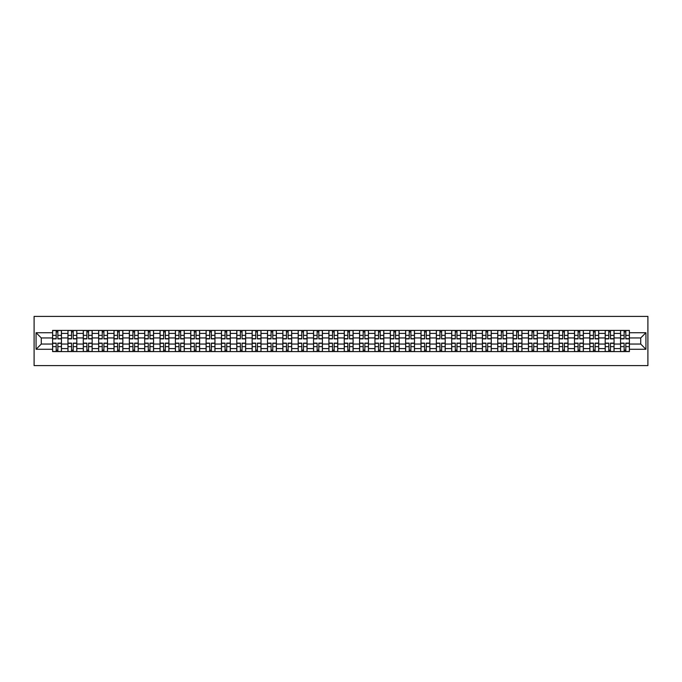 <?xml version="1.0" encoding="UTF-8"?>
<svg xmlns="http://www.w3.org/2000/svg" width="682" height="682" viewBox="0 0 682 682"><rect width="100%" height="100%" fill="white"/><g stroke="black" fill="none" stroke-linecap="round" stroke-linejoin="round"><path stroke-width="1.02" d="M34.1 365.603L647.9 365.603L647.9 316.397L34.1 316.397L34.1 365.603M67.953 351.58L67.953 333.421L61.457 333.421L61.457 351.58M61.457 333.421L61.457 330.42M67.953 333.421L67.953 330.42M76.802 330.42L76.802 351.58M83.298 351.58L83.298 330.42M92.155 330.42L92.155 351.58M98.651 351.58L98.651 330.42M107.5 330.42L107.5 351.58M113.996 351.58L113.996 330.42M122.854 330.42L122.854 351.58M129.35 351.58L129.35 330.42M138.207 330.42L138.207 351.58M144.695 351.58L144.695 330.42M153.552 330.42L153.552 351.58M160.048 351.58L160.048 330.42M168.906 330.42L168.906 351.58M175.402 351.58L175.402 330.42M184.251 330.42L184.251 351.58M190.747 351.58L190.747 330.42M199.604 330.42L199.604 351.58M206.1 351.58L206.1 330.42M214.949 330.42L214.949 351.58M221.445 351.58L221.445 330.42M230.303 330.42L230.303 351.58M236.799 351.58L236.799 330.42M245.656 330.42L245.656 351.58M252.144 351.58L252.144 330.42M261.001 330.42L261.001 351.58M267.497 351.58L267.497 330.42M276.355 330.42L276.355 351.58M282.851 351.58L282.851 330.42M291.7 330.42L291.7 351.58M298.196 351.58L298.196 330.42M307.053 330.42L307.053 351.58M313.55 351.58L313.55 330.42M322.407 330.42L322.407 351.58M328.895 351.58L328.895 330.42M337.752 330.42L337.752 351.58M344.248 351.58L344.248 330.42M353.106 330.42L353.106 351.58M359.593 351.58L359.593 330.42M368.451 330.42L368.451 351.58M374.947 351.58L374.947 330.42M383.804 330.42L383.804 351.58M390.3 351.58L390.3 330.42M399.149 330.42L399.149 351.58M405.645 351.58L405.645 330.42M414.503 330.42L414.503 351.58M420.999 351.58L420.999 330.42M429.856 330.42L429.856 351.58M436.344 351.58L436.344 330.42M445.201 330.42L445.201 351.58M451.697 351.58L451.697 330.42M460.555 330.42L460.555 351.58M467.051 351.58L467.051 330.42M475.9 330.42L475.9 351.58M482.396 351.58L482.396 330.42M491.253 330.42L491.253 351.58M497.749 351.58L497.749 330.42M506.598 330.42L506.598 351.58M513.094 351.58L513.094 330.42M521.952 330.42L521.952 351.58M528.448 351.58L528.448 330.42M537.305 330.42L537.305 351.58M543.793 351.58L543.793 330.42M552.65 330.42L552.65 351.58M559.146 351.58L559.146 330.42M568.004 330.42L568.004 351.58M574.5 351.58L574.5 330.42M583.349 330.42L583.349 351.58M589.845 351.58L589.845 330.42M598.702 330.42L598.702 351.58M605.198 351.58L605.198 330.42M614.047 330.42L614.047 351.58M620.543 351.58L620.543 330.42M620.543 344.052L614.047 344.052M605.198 344.052L598.702 344.052M589.845 344.052L583.349 344.052M574.5 344.052L568.004 344.052M559.146 344.052L552.65 344.052M543.793 344.052L537.305 344.052M528.448 344.052L521.952 344.052M513.094 344.052L506.598 344.052M497.749 344.052L491.253 344.052M482.396 344.052L475.9 344.052M467.051 344.052L460.555 344.052M451.697 344.052L445.201 344.052M436.344 344.052L429.856 344.052M420.999 344.052L414.503 344.052M405.645 344.052L399.149 344.052M390.3 344.052L383.804 344.052M374.947 344.052L368.451 344.052M359.593 344.052L353.106 344.052M344.248 344.052L337.752 344.052M328.895 344.052L322.407 344.052M313.55 344.052L307.053 344.052M298.196 344.052L291.7 344.052M282.851 344.052L276.355 344.052M267.497 344.052L261.001 344.052M252.144 344.052L245.656 344.052M236.799 344.052L230.303 344.052M221.445 344.052L214.949 344.052M206.1 344.052L199.604 344.052M190.747 344.052L184.251 344.052M175.402 344.052L168.906 344.052M160.048 344.052L153.552 344.052M144.695 344.052L138.207 344.052M129.35 344.052L122.854 344.052M113.996 344.052L107.5 344.052M98.651 344.052L92.155 344.052M83.298 344.052L76.802 344.052M67.953 344.052L61.457 344.052M620.543 337.948L614.047 337.948M605.198 337.948L598.702 337.948M589.845 337.948L583.349 337.948M574.5 337.948L568.004 337.948M559.146 337.948L552.65 337.948M543.793 337.948L537.305 337.948M528.448 337.948L521.952 337.948M513.094 337.948L506.598 337.948M497.749 337.948L491.253 337.948M482.396 337.948L475.9 337.948M467.051 337.948L460.555 337.948M451.697 337.948L445.201 337.948M436.344 337.948L429.856 337.948M420.999 337.948L414.503 337.948M405.645 337.948L399.149 337.948M390.3 337.948L383.804 337.948M374.947 337.948L368.451 337.948M359.593 337.948L353.106 337.948M344.248 337.948L337.752 337.948M328.895 337.948L322.407 337.948M313.55 337.948L307.053 337.948M298.196 337.948L291.7 337.948M282.851 337.948L276.355 337.948M267.497 337.948L261.001 337.948M252.144 337.948L245.656 337.948M236.799 337.948L230.303 337.948M221.445 337.948L214.949 337.948M206.1 337.948L199.604 337.948M190.747 337.948L184.251 337.948M175.402 337.948L168.906 337.948M160.048 337.948L153.552 337.948M144.695 337.948L138.207 337.948M129.35 337.948L122.854 337.948M113.996 337.948L107.5 337.948M98.651 337.948L92.155 337.948M83.298 337.948L76.802 337.948M67.953 337.948L61.457 337.948M41.287 344.052L52.599 344.052L52.599 337.948L41.287 337.948L41.287 344.052L36.069 349.269L36.069 332.731L52.599 332.731L52.599 337.948M629.401 337.948L629.401 344.052L640.713 344.052L640.713 337.948L629.401 337.948L629.401 330.42L52.599 330.42L52.599 332.731M629.401 332.731L645.931 332.731L645.931 349.269L629.401 349.269L629.401 344.052M52.599 344.052L52.599 351.58L629.401 351.58L629.401 349.269M52.599 349.269L36.069 349.269M57.859 350.105L56.188 350.105M56.188 331.895L57.859 331.895M73.213 350.105L71.542 350.105M71.542 331.895L73.213 331.895M88.566 350.105L86.887 350.105M86.887 331.895L88.566 331.895M103.911 350.105L102.24 350.105M102.24 331.895L103.911 331.895M119.265 350.105L117.594 350.105M117.594 331.895L119.265 331.895M134.61 350.105L132.939 350.105M132.939 331.895L134.61 331.895M149.963 350.105L148.292 350.105M148.292 331.895L149.963 331.895M165.308 350.105L163.637 350.105M163.637 331.895L165.308 331.895M180.662 350.105L178.991 350.105M178.991 331.895L180.662 331.895M196.015 350.105L194.336 350.105M194.336 331.895L196.015 331.895M211.36 350.105L209.689 350.105M209.689 331.895L211.36 331.895M226.714 350.105L225.043 350.105M225.043 331.895L226.714 331.895M242.059 350.105L240.388 350.105M240.388 331.895L242.059 331.895M257.412 350.105L255.741 350.105M255.741 331.895L257.412 331.895M272.766 350.105L271.086 350.105M271.086 331.895L272.766 331.895M288.111 350.105L286.44 350.105M286.44 331.895L288.111 331.895M303.464 350.105L301.785 350.105M301.785 331.895L303.464 331.895M318.809 350.105L317.139 350.105M317.139 331.895L318.809 331.895M334.163 350.105L332.492 350.105M332.492 331.895L334.163 331.895M349.508 350.105L347.837 350.105M347.837 331.895L349.508 331.895M364.861 350.105L363.191 350.105M363.191 331.895L364.861 331.895M380.215 350.105L378.536 350.105M378.536 331.895L380.215 331.895M395.56 350.105L393.889 350.105M393.889 331.895L395.56 331.895M410.914 350.105L409.234 350.105M409.234 331.895L410.914 331.895M426.259 350.105L424.588 350.105M424.588 331.895L426.259 331.895M441.612 350.105L439.941 350.105M439.941 331.895L441.612 331.895M456.957 350.105L455.286 350.105M455.286 331.895L456.957 331.895M472.311 350.105L470.64 350.105M470.64 331.895L472.311 331.895M487.664 350.105L485.985 350.105M485.985 331.895L487.664 331.895M503.009 350.105L501.338 350.105M501.338 331.895L503.009 331.895M518.363 350.105L516.692 350.105M516.692 331.895L518.363 331.895M533.708 350.105L532.037 350.105M532.037 331.895L533.708 331.895M549.061 350.105L547.39 350.105M547.39 331.895L549.061 331.895M564.406 350.105L562.735 350.105M562.735 331.895L564.406 331.895M579.76 350.105L578.089 350.105M578.089 331.895L579.76 331.895M595.113 350.105L593.434 350.105M593.434 331.895L595.113 331.895M610.458 350.105L608.787 350.105M608.787 331.895L610.458 331.895M625.812 350.105L624.141 350.105M624.141 331.895L625.812 331.895M36.069 332.731L41.287 337.948M640.713 344.052L645.931 349.269M640.713 337.948L645.931 332.731M57.859 338.886L57.859 330.523L61.406 330.523L61.406 338.886L57.859 338.886M56.188 331.802L57.859 331.802M59.291 330.523L52.65 330.523L52.65 338.886L56.188 338.886L56.188 330.523L54.765 330.523M56.188 343.114L56.188 351.477L52.65 351.477L52.65 343.114L56.188 343.114M57.859 350.198L56.188 350.198M54.765 351.477L61.406 351.477L61.406 343.114L57.859 343.114L57.859 351.477L59.291 351.477M73.213 338.886L73.213 330.523L76.759 330.523L76.759 338.886L73.213 338.886M71.542 331.802L73.213 331.802M74.636 330.523L67.995 330.523L67.995 338.886L71.542 338.886L71.542 330.523L70.11 330.523M88.566 338.886L88.566 330.523L92.104 330.523L92.104 338.886L88.566 338.886M86.887 331.802L88.566 331.802M89.99 330.523L83.349 330.523L83.349 338.886L86.887 338.886L86.887 330.523L85.463 330.523M71.542 343.114L71.542 351.477L67.995 351.477L67.995 343.114L71.542 343.114M73.213 350.198L71.542 350.198M70.11 351.477L76.759 351.477L76.759 343.114L73.213 343.114L73.213 351.477L74.636 351.477M86.887 343.114L86.887 351.477L83.349 351.477L83.349 343.114L86.887 343.114M88.566 350.198L86.887 350.198M85.463 351.477L92.104 351.477L92.104 343.114L88.566 343.114L88.566 351.477L89.99 351.477M103.911 338.886L103.911 330.523L107.458 330.523L107.458 338.886L103.911 338.886M102.24 331.802L103.911 331.802M105.343 330.523L98.694 330.523L98.694 338.886L102.24 338.886L102.24 330.523L100.817 330.523M119.265 338.886L119.265 330.523L122.803 330.523L122.803 338.886L119.265 338.886M117.594 331.802L119.265 331.802M120.688 330.523L114.047 330.523L114.047 338.886L117.594 338.886L117.594 330.523L116.162 330.523M134.61 338.886L134.61 330.523L138.156 330.523L138.156 338.886L134.61 338.886M132.939 331.802L134.61 331.802M136.042 330.523L129.401 330.523L129.401 338.886L132.939 338.886L132.939 330.523L131.515 330.523M102.24 343.114L102.24 351.477L98.694 351.477L98.694 343.114L102.24 343.114M103.911 350.198L102.24 350.198M100.817 351.477L107.458 351.477L107.458 343.114L103.911 343.114L103.911 351.477L105.343 351.477M117.594 343.114L117.594 351.477L114.047 351.477L114.047 343.114L117.594 343.114M119.265 350.198L117.594 350.198M116.162 351.477L122.803 351.477L122.803 343.114L119.265 343.114L119.265 351.477L120.688 351.477M132.939 343.114L132.939 351.477L129.401 351.477L129.401 343.114L132.939 343.114M134.61 350.198L132.939 350.198M131.515 351.477L138.156 351.477L138.156 343.114L134.61 343.114L134.61 351.477L136.042 351.477M149.963 338.886L149.963 330.523L153.501 330.523L153.501 338.886L149.963 338.886M148.292 331.802L149.963 331.802M151.387 330.523L144.746 330.523L144.746 338.886L148.292 338.886L148.292 330.523L146.86 330.523M148.292 343.114L148.292 351.477L144.746 351.477L144.746 343.114L148.292 343.114M149.963 350.198L148.292 350.198M146.86 351.477L153.501 351.477L153.501 343.114L149.963 343.114L149.963 351.477L151.387 351.477M165.308 338.886L165.308 330.523L168.855 330.523L168.855 338.886L165.308 338.886M163.637 331.802L165.308 331.802M166.74 330.523L160.1 330.523L160.1 338.886L163.637 338.886L163.637 330.523L162.214 330.523M163.637 343.114L163.637 351.477L160.1 351.477L160.1 343.114L163.637 343.114M165.308 350.198L163.637 350.198M162.214 351.477L168.855 351.477L168.855 343.114L165.308 343.114L165.308 351.477L166.74 351.477M180.662 338.886L180.662 330.523L184.208 330.523L184.208 338.886L180.662 338.886M178.991 331.802L180.662 331.802M182.085 330.523L175.445 330.523L175.445 338.886L178.991 338.886L178.991 330.523L177.559 330.523M178.991 343.114L178.991 351.477L175.445 351.477L175.445 343.114L178.991 343.114M180.662 350.198L178.991 350.198M177.559 351.477L184.208 351.477L184.208 343.114L180.662 343.114L180.662 351.477L182.085 351.477M196.015 338.886L196.015 330.523L199.553 330.523L199.553 338.886L196.015 338.886M194.336 331.802L196.015 331.802M197.439 330.523L190.798 330.523L190.798 338.886L194.336 338.886L194.336 330.523L192.912 330.523M194.336 343.114L194.336 351.477L190.798 351.477L190.798 343.114L194.336 343.114M196.015 350.198L194.336 350.198M192.912 351.477L199.553 351.477L199.553 343.114L196.015 343.114L196.015 351.477L197.439 351.477M211.36 338.886L211.36 330.523L214.907 330.523L214.907 338.886L211.36 338.886M209.689 331.802L211.36 331.802M212.793 330.523L206.143 330.523L206.143 338.886L209.689 338.886L209.689 330.523L208.266 330.523M209.689 343.114L209.689 351.477L206.143 351.477L206.143 343.114L209.689 343.114M211.36 350.198L209.689 350.198M208.266 351.477L214.907 351.477L214.907 343.114L211.36 343.114L211.36 351.477L212.793 351.477M226.714 338.886L226.714 330.523L230.252 330.523L230.252 338.886L226.714 338.886M225.043 331.802L226.714 331.802M228.138 330.523L221.497 330.523L221.497 338.886L225.043 338.886L225.043 330.523L223.611 330.523M225.043 343.114L225.043 351.477L221.497 351.477L221.497 343.114L225.043 343.114M226.714 350.198L225.043 350.198M223.611 351.477L230.252 351.477L230.252 343.114L226.714 343.114L226.714 351.477L228.138 351.477M242.059 338.886L242.059 330.523L245.605 330.523L245.605 338.886L242.059 338.886M240.388 331.802L242.059 331.802M243.491 330.523L236.85 330.523L236.85 338.886L240.388 338.886L240.388 330.523L238.964 330.523M240.388 343.114L240.388 351.477L236.85 351.477L236.85 343.114L240.388 343.114M242.059 350.198L240.388 350.198M238.964 351.477L245.605 351.477L245.605 343.114L242.059 343.114L242.059 351.477L243.491 351.477M257.412 338.886L257.412 330.523L260.95 330.523L260.95 338.886L257.412 338.886M255.741 331.802L257.412 331.802M258.836 330.523L252.195 330.523L252.195 338.886L255.741 338.886L255.741 330.523L254.309 330.523M255.741 343.114L255.741 351.477L252.195 351.477L252.195 343.114L255.741 343.114M257.412 350.198L255.741 350.198M254.309 351.477L260.95 351.477L260.95 343.114L257.412 343.114L257.412 351.477L258.836 351.477M272.766 338.886L272.766 330.523L276.304 330.523L276.304 338.886L272.766 338.886M271.086 331.802L272.766 331.802M274.19 330.523L267.549 330.523L267.549 338.886L271.086 338.886L271.086 330.523L269.663 330.523M271.086 343.114L271.086 351.477L267.549 351.477L267.549 343.114L271.086 343.114M272.766 350.198L271.086 350.198M269.663 351.477L276.304 351.477L276.304 343.114L272.766 343.114L272.766 351.477L274.19 351.477M288.111 338.886L288.111 330.523L291.657 330.523L291.657 338.886L288.111 338.886M286.44 331.802L288.111 331.802M289.535 330.523L282.894 330.523L282.894 338.886L286.44 338.886L286.44 330.523L285.016 330.523M286.44 343.114L286.44 351.477L282.894 351.477L282.894 343.114L286.44 343.114M288.111 350.198L286.44 350.198M285.016 351.477L291.657 351.477L291.657 343.114L288.111 343.114L288.111 351.477L289.535 351.477M303.464 338.886L303.464 330.523L307.002 330.523L307.002 338.886L303.464 338.886M301.785 331.802L303.464 331.802M304.888 330.523L298.247 330.523L298.247 338.886L301.785 338.886L301.785 330.523L300.361 330.523M301.785 343.114L301.785 351.477L298.247 351.477L298.247 343.114L301.785 343.114M303.464 350.198L301.785 350.198M300.361 351.477L307.002 351.477L307.002 343.114L303.464 343.114L303.464 351.477L304.888 351.477M318.809 338.886L318.809 330.523L322.356 330.523L322.356 338.886L318.809 338.886M317.139 331.802L318.809 331.802M320.242 330.523L313.601 330.523L313.601 338.886L317.139 338.886L317.139 330.523L315.715 330.523M317.139 343.114L317.139 351.477L313.601 351.477L313.601 343.114L317.139 343.114M318.809 350.198L317.139 350.198M315.715 351.477L322.356 351.477L322.356 343.114L318.809 343.114L318.809 351.477L320.242 351.477M334.163 338.886L334.163 330.523L337.701 330.523L337.701 338.886L334.163 338.886M332.492 331.802L334.163 331.802M335.587 330.523L328.946 330.523L328.946 338.886L332.492 338.886L332.492 330.523L331.06 330.523M332.492 343.114L332.492 351.477L328.946 351.477L328.946 343.114L332.492 343.114M334.163 350.198L332.492 350.198M331.06 351.477L337.701 351.477L337.701 343.114L334.163 343.114L334.163 351.477L335.587 351.477M349.508 338.886L349.508 330.523L353.054 330.523L353.054 338.886L349.508 338.886M347.837 331.802L349.508 331.802M350.94 330.523L344.299 330.523L344.299 338.886L347.837 338.886L347.837 330.523L346.413 330.523M347.837 343.114L347.837 351.477L344.299 351.477L344.299 343.114L347.837 343.114M349.508 350.198L347.837 350.198M346.413 351.477L353.054 351.477L353.054 343.114L349.508 343.114L349.508 351.477L350.94 351.477M364.861 338.886L364.861 330.523L368.399 330.523L368.399 338.886L364.861 338.886M363.191 331.802L364.861 331.802M366.285 330.523L359.644 330.523L359.644 338.886L363.191 338.886L363.191 330.523L361.758 330.523M363.191 343.114L363.191 351.477L359.644 351.477L359.644 343.114L363.191 343.114M364.861 350.198L363.191 350.198M361.758 351.477L368.399 351.477L368.399 343.114L364.861 343.114L364.861 351.477L366.285 351.477M380.215 338.886L380.215 330.523L383.753 330.523L383.753 338.886L380.215 338.886M378.536 331.802L380.215 331.802M381.639 330.523L374.998 330.523L374.998 338.886L378.536 338.886L378.536 330.523L377.112 330.523M378.536 343.114L378.536 351.477L374.998 351.477L374.998 343.114L378.536 343.114M380.215 350.198L378.536 350.198M377.112 351.477L383.753 351.477L383.753 343.114L380.215 343.114L380.215 351.477L381.639 351.477M395.56 338.886L395.56 330.523L399.106 330.523L399.106 338.886L395.56 338.886M393.889 331.802L395.56 331.802M396.984 330.523L390.343 330.523L390.343 338.886L393.889 338.886L393.889 330.523L392.465 330.523M393.889 343.114L393.889 351.477L390.343 351.477L390.343 343.114L393.889 343.114M395.56 350.198L393.889 350.198M392.465 351.477L399.106 351.477L399.106 343.114L395.56 343.114L395.56 351.477L396.984 351.477M410.914 338.886L410.914 330.523L414.451 330.523L414.451 338.886L410.914 338.886M409.234 331.802L410.914 331.802M412.337 330.523L405.696 330.523L405.696 338.886L409.234 338.886L409.234 330.523L407.81 330.523M409.234 343.114L409.234 351.477L405.696 351.477L405.696 343.114L409.234 343.114M410.914 350.198L409.234 350.198M407.81 351.477L414.451 351.477L414.451 343.114L410.914 343.114L410.914 351.477L412.337 351.477M426.259 338.886L426.259 330.523L429.805 330.523L429.805 338.886L426.259 338.886M424.588 331.802L426.259 331.802M427.691 330.523L421.05 330.523L421.05 338.886L424.588 338.886L424.588 330.523L423.164 330.523M424.588 343.114L424.588 351.477L421.05 351.477L421.05 343.114L424.588 343.114M426.259 350.198L424.588 350.198M423.164 351.477L429.805 351.477L429.805 343.114L426.259 343.114L426.259 351.477L427.691 351.477M441.612 338.886L441.612 330.523L445.15 330.523L445.15 338.886L441.612 338.886M439.941 331.802L441.612 331.802M443.036 330.523L436.395 330.523L436.395 338.886L439.941 338.886L439.941 330.523L438.509 330.523M439.941 343.114L439.941 351.477L436.395 351.477L436.395 343.114L439.941 343.114M441.612 350.198L439.941 350.198M438.509 351.477L445.15 351.477L445.15 343.114L441.612 343.114L441.612 351.477L443.036 351.477M456.957 338.886L456.957 330.523L460.503 330.523L460.503 338.886L456.957 338.886M455.286 331.802L456.957 331.802M458.389 330.523L451.748 330.523L451.748 338.886L455.286 338.886L455.286 330.523L453.862 330.523M455.286 343.114L455.286 351.477L451.748 351.477L451.748 343.114L455.286 343.114M456.957 350.198L455.286 350.198M453.862 351.477L460.503 351.477L460.503 343.114L456.957 343.114L456.957 351.477L458.389 351.477M472.311 338.886L472.311 330.523L475.857 330.523L475.857 338.886L472.311 338.886M470.64 331.802L472.311 331.802M473.734 330.523L467.093 330.523L467.093 338.886L470.64 338.886L470.64 330.523L469.207 330.523M470.64 343.114L470.64 351.477L467.093 351.477L467.093 343.114L470.64 343.114M472.311 350.198L470.64 350.198M469.207 351.477L475.857 351.477L475.857 343.114L472.311 343.114L472.311 351.477L473.734 351.477M487.664 338.886L487.664 330.523L491.202 330.523L491.202 338.886L487.664 338.886M485.985 331.802L487.664 331.802M489.088 330.523L482.447 330.523L482.447 338.886L485.985 338.886L485.985 330.523L484.561 330.523M485.985 343.114L485.985 351.477L482.447 351.477L482.447 343.114L485.985 343.114M487.664 350.198L485.985 350.198M484.561 351.477L491.202 351.477L491.202 343.114L487.664 343.114L487.664 351.477L489.088 351.477M503.009 338.886L503.009 330.523L506.556 330.523L506.556 338.886L503.009 338.886M501.338 331.802L503.009 331.802M504.441 330.523L497.792 330.523L497.792 338.886L501.338 338.886L501.338 330.523L499.915 330.523M501.338 343.114L501.338 351.477L497.792 351.477L497.792 343.114L501.338 343.114M503.009 350.198L501.338 350.198M499.915 351.477L506.556 351.477L506.556 343.114L503.009 343.114L503.009 351.477L504.441 351.477M518.363 338.886L518.363 330.523L521.901 330.523L521.901 338.886L518.363 338.886M516.692 331.802L518.363 331.802M519.786 330.523L513.145 330.523L513.145 338.886L516.692 338.886L516.692 330.523L515.26 330.523M516.692 343.114L516.692 351.477L513.145 351.477L513.145 343.114L516.692 343.114M518.363 350.198L516.692 350.198M515.26 351.477L521.901 351.477L521.901 343.114L518.363 343.114L518.363 351.477L519.786 351.477M533.708 338.886L533.708 330.523L537.254 330.523L537.254 338.886L533.708 338.886M532.037 331.802L533.708 331.802M535.14 330.523L528.499 330.523L528.499 338.886L532.037 338.886L532.037 330.523L530.613 330.523M532.037 343.114L532.037 351.477L528.499 351.477L528.499 343.114L532.037 343.114M533.708 350.198L532.037 350.198M530.613 351.477L537.254 351.477L537.254 343.114L533.708 343.114L533.708 351.477L535.14 351.477M549.061 338.886L549.061 330.523L552.599 330.523L552.599 338.886L549.061 338.886M547.39 331.802L549.061 331.802M550.485 330.523L543.844 330.523L543.844 338.886L547.39 338.886L547.39 330.523L545.958 330.523M547.39 343.114L547.39 351.477L543.844 351.477L543.844 343.114L547.39 343.114M549.061 350.198L547.39 350.198M545.958 351.477L552.599 351.477L552.599 343.114L549.061 343.114L549.061 351.477L550.485 351.477M564.406 338.886L564.406 330.523L567.953 330.523L567.953 338.886L564.406 338.886M562.735 331.802L564.406 331.802M565.838 330.523L559.197 330.523L559.197 338.886L562.735 338.886L562.735 330.523L561.312 330.523M562.735 343.114L562.735 351.477L559.197 351.477L559.197 343.114L562.735 343.114M564.406 350.198L562.735 350.198M561.312 351.477L567.953 351.477L567.953 343.114L564.406 343.114L564.406 351.477L565.838 351.477M579.76 338.886L579.76 330.523L583.306 330.523L583.306 338.886L579.76 338.886M578.089 331.802L579.76 331.802M581.183 330.523L574.542 330.523L574.542 338.886L578.089 338.886L578.089 330.523L576.657 330.523M578.089 343.114L578.089 351.477L574.542 351.477L574.542 343.114L578.089 343.114M579.76 350.198L578.089 350.198M576.657 351.477L583.306 351.477L583.306 343.114L579.76 343.114L579.76 351.477L581.183 351.477M595.113 338.886L595.113 330.523L598.651 330.523L598.651 338.886L595.113 338.886M593.434 331.802L595.113 331.802M596.537 330.523L589.896 330.523L589.896 338.886L593.434 338.886L593.434 330.523L592.01 330.523M593.434 343.114L593.434 351.477L589.896 351.477L589.896 343.114L593.434 343.114M595.113 350.198L593.434 350.198M592.01 351.477L598.651 351.477L598.651 343.114L595.113 343.114L595.113 351.477L596.537 351.477M610.458 338.886L610.458 330.523L614.005 330.523L614.005 338.886L610.458 338.886M608.787 331.802L610.458 331.802M611.89 330.523L605.241 330.523L605.241 338.886L608.787 338.886L608.787 330.523L607.364 330.523M608.787 343.114L608.787 351.477L605.241 351.477L605.241 343.114L608.787 343.114M610.458 350.198L608.787 350.198M607.364 351.477L614.005 351.477L614.005 343.114L610.458 343.114L610.458 351.477L611.89 351.477M625.812 338.886L625.812 330.523L629.35 330.523L629.35 338.886L625.812 338.886M624.141 331.802L625.812 331.802M627.235 330.523L620.594 330.523L620.594 338.886L624.141 338.886L624.141 330.523L622.709 330.523M624.141 343.114L624.141 351.477L620.594 351.477L620.594 343.114L624.141 343.114M625.812 350.198L624.141 350.198M622.709 351.477L629.35 351.477L629.35 343.114L625.812 343.114L625.812 351.477L627.235 351.477M605.198 333.421L598.702 333.421M589.845 333.421L583.349 333.421M574.5 333.421L568.004 333.421M559.146 333.421L552.65 333.421M543.793 333.421L537.305 333.421M528.448 333.421L521.952 333.421M513.094 333.421L506.598 333.421M497.749 333.421L491.253 333.421M482.396 333.421L475.9 333.421M467.051 333.421L460.555 333.421M451.697 333.421L445.201 333.421M436.344 333.421L429.856 333.421M420.999 333.421L414.503 333.421M405.645 333.421L399.149 333.421M390.3 333.421L383.804 333.421M374.947 333.421L368.451 333.421M359.593 333.421L353.106 333.421M344.248 333.421L337.752 333.421M328.895 333.421L322.407 333.421M313.55 333.421L307.053 333.421M298.196 333.421L291.7 333.421M282.851 333.421L276.355 333.421M267.497 333.421L261.001 333.421M252.144 333.421L245.656 333.421M236.799 333.421L230.303 333.421M221.445 333.421L214.949 333.421M206.1 333.421L199.604 333.421M190.747 333.421L184.251 333.421M175.402 333.421L168.906 333.421M160.048 333.421L153.552 333.421M144.695 333.421L138.207 333.421M129.35 333.421L122.854 333.421M113.996 333.421L107.5 333.421M98.651 333.421L92.155 333.421M83.298 333.421L76.802 333.421M620.543 333.421L614.047 333.421M605.198 348.579L598.702 348.579M589.845 348.579L583.349 348.579M574.5 348.579L568.004 348.579M559.146 348.579L552.65 348.579M543.793 348.579L537.305 348.579M528.448 348.579L521.952 348.579M513.094 348.579L506.598 348.579M497.749 348.579L491.253 348.579M482.396 348.579L475.9 348.579M467.051 348.579L460.555 348.579M451.697 348.579L445.201 348.579M436.344 348.579L429.856 348.579M420.999 348.579L414.503 348.579M405.645 348.579L399.149 348.579M390.3 348.579L383.804 348.579M374.947 348.579L368.451 348.579M359.593 348.579L353.106 348.579M344.248 348.579L337.752 348.579M328.895 348.579L322.407 348.579M313.55 348.579L307.053 348.579M298.196 348.579L291.7 348.579M282.851 348.579L276.355 348.579M267.497 348.579L261.001 348.579M252.144 348.579L245.656 348.579M236.799 348.579L230.303 348.579M221.445 348.579L214.949 348.579M206.1 348.579L199.604 348.579M190.747 348.579L184.251 348.579M175.402 348.579L168.906 348.579M160.048 348.579L153.552 348.579M144.695 348.579L138.207 348.579M129.35 348.579L122.854 348.579M113.996 348.579L107.5 348.579M98.651 348.579L92.155 348.579M83.298 348.579L76.802 348.579M67.953 348.579L61.457 348.579M620.543 348.579L614.047 348.579M57.859 338.673L61.406 338.673M57.859 335.356L61.406 335.356M52.65 338.673L56.188 338.673M52.65 335.356L56.188 335.356M56.188 343.327L52.65 343.327M56.188 346.644L52.65 346.644M61.406 343.327L57.859 343.327M61.406 346.644L57.859 346.644M73.213 338.673L76.759 338.673M73.213 335.356L76.759 335.356M67.995 338.673L71.542 338.673M67.995 335.356L71.542 335.356M88.566 338.673L92.104 338.673M88.566 335.356L92.104 335.356M83.349 338.673L86.887 338.673M83.349 335.356L86.887 335.356M71.542 343.327L67.995 343.327M71.542 346.644L67.995 346.644M76.759 343.327L73.213 343.327M76.759 346.644L73.213 346.644M86.887 343.327L83.349 343.327M86.887 346.644L83.349 346.644M92.104 343.327L88.566 343.327M92.104 346.644L88.566 346.644M103.911 338.673L107.458 338.673M103.911 335.356L107.458 335.356M98.694 338.673L102.24 338.673M98.694 335.356L102.24 335.356M119.265 338.673L122.803 338.673M119.265 335.356L122.803 335.356M114.047 338.673L117.594 338.673M114.047 335.356L117.594 335.356M134.61 338.673L138.156 338.673M134.61 335.356L138.156 335.356M129.401 338.673L132.939 338.673M129.401 335.356L132.939 335.356M102.24 343.327L98.694 343.327M102.24 346.644L98.694 346.644M107.458 343.327L103.911 343.327M107.458 346.644L103.911 346.644M117.594 343.327L114.047 343.327M117.594 346.644L114.047 346.644M122.803 343.327L119.265 343.327M122.803 346.644L119.265 346.644M132.939 343.327L129.401 343.327M132.939 346.644L129.401 346.644M138.156 343.327L134.61 343.327M138.156 346.644L134.61 346.644M149.963 338.673L153.501 338.673M149.963 335.356L153.501 335.356M144.746 338.673L148.292 338.673M144.746 335.356L148.292 335.356M148.292 343.327L144.746 343.327M148.292 346.644L144.746 346.644M153.501 343.327L149.963 343.327M153.501 346.644L149.963 346.644M165.308 338.673L168.855 338.673M165.308 335.356L168.855 335.356M160.1 338.673L163.637 338.673M160.1 335.356L163.637 335.356M163.637 343.327L160.1 343.327M163.637 346.644L160.1 346.644M168.855 343.327L165.308 343.327M168.855 346.644L165.308 346.644M180.662 338.673L184.208 338.673M180.662 335.356L184.208 335.356M175.445 338.673L178.991 338.673M175.445 335.356L178.991 335.356M178.991 343.327L175.445 343.327M178.991 346.644L175.445 346.644M184.208 343.327L180.662 343.327M184.208 346.644L180.662 346.644M196.015 338.673L199.553 338.673M196.015 335.356L199.553 335.356M190.798 338.673L194.336 338.673M190.798 335.356L194.336 335.356M194.336 343.327L190.798 343.327M194.336 346.644L190.798 346.644M199.553 343.327L196.015 343.327M199.553 346.644L196.015 346.644M211.36 338.673L214.907 338.673M211.36 335.356L214.907 335.356M206.143 338.673L209.689 338.673M206.143 335.356L209.689 335.356M209.689 343.327L206.143 343.327M209.689 346.644L206.143 346.644M214.907 343.327L211.36 343.327M214.907 346.644L211.36 346.644M226.714 338.673L230.252 338.673M226.714 335.356L230.252 335.356M221.497 338.673L225.043 338.673M221.497 335.356L225.043 335.356M225.043 343.327L221.497 343.327M225.043 346.644L221.497 346.644M230.252 343.327L226.714 343.327M230.252 346.644L226.714 346.644M242.059 338.673L245.605 338.673M242.059 335.356L245.605 335.356M236.85 338.673L240.388 338.673M236.85 335.356L240.388 335.356M240.388 343.327L236.85 343.327M240.388 346.644L236.85 346.644M245.605 343.327L242.059 343.327M245.605 346.644L242.059 346.644M257.412 338.673L260.95 338.673M257.412 335.356L260.95 335.356M252.195 338.673L255.741 338.673M252.195 335.356L255.741 335.356M255.741 343.327L252.195 343.327M255.741 346.644L252.195 346.644M260.95 343.327L257.412 343.327M260.95 346.644L257.412 346.644M272.766 338.673L276.304 338.673M272.766 335.356L276.304 335.356M267.549 338.673L271.086 338.673M267.549 335.356L271.086 335.356M271.086 343.327L267.549 343.327M271.086 346.644L267.549 346.644M276.304 343.327L272.766 343.327M276.304 346.644L272.766 346.644M288.111 338.673L291.657 338.673M288.111 335.356L291.657 335.356M282.894 338.673L286.44 338.673M282.894 335.356L286.44 335.356M286.44 343.327L282.894 343.327M286.44 346.644L282.894 346.644M291.657 343.327L288.111 343.327M291.657 346.644L288.111 346.644M303.464 338.673L307.002 338.673M303.464 335.356L307.002 335.356M298.247 338.673L301.785 338.673M298.247 335.356L301.785 335.356M301.785 343.327L298.247 343.327M301.785 346.644L298.247 346.644M307.002 343.327L303.464 343.327M307.002 346.644L303.464 346.644M318.809 338.673L322.356 338.673M318.809 335.356L322.356 335.356M313.601 338.673L317.139 338.673M313.601 335.356L317.139 335.356M317.139 343.327L313.601 343.327M317.139 346.644L313.601 346.644M322.356 343.327L318.809 343.327M322.356 346.644L318.809 346.644M334.163 338.673L337.701 338.673M334.163 335.356L337.701 335.356M328.946 338.673L332.492 338.673M328.946 335.356L332.492 335.356M332.492 343.327L328.946 343.327M332.492 346.644L328.946 346.644M337.701 343.327L334.163 343.327M337.701 346.644L334.163 346.644M349.508 338.673L353.054 338.673M349.508 335.356L353.054 335.356M344.299 338.673L347.837 338.673M344.299 335.356L347.837 335.356M347.837 343.327L344.299 343.327M347.837 346.644L344.299 346.644M353.054 343.327L349.508 343.327M353.054 346.644L349.508 346.644M364.861 338.673L368.399 338.673M364.861 335.356L368.399 335.356M359.644 338.673L363.191 338.673M359.644 335.356L363.191 335.356M363.191 343.327L359.644 343.327M363.191 346.644L359.644 346.644M368.399 343.327L364.861 343.327M368.399 346.644L364.861 346.644M380.215 338.673L383.753 338.673M380.215 335.356L383.753 335.356M374.998 338.673L378.536 338.673M374.998 335.356L378.536 335.356M378.536 343.327L374.998 343.327M378.536 346.644L374.998 346.644M383.753 343.327L380.215 343.327M383.753 346.644L380.215 346.644M395.56 338.673L399.106 338.673M395.56 335.356L399.106 335.356M390.343 338.673L393.889 338.673M390.343 335.356L393.889 335.356M393.889 343.327L390.343 343.327M393.889 346.644L390.343 346.644M399.106 343.327L395.56 343.327M399.106 346.644L395.56 346.644M410.914 338.673L414.451 338.673M410.914 335.356L414.451 335.356M405.696 338.673L409.234 338.673M405.696 335.356L409.234 335.356M409.234 343.327L405.696 343.327M409.234 346.644L405.696 346.644M414.451 343.327L410.914 343.327M414.451 346.644L410.914 346.644M426.259 338.673L429.805 338.673M426.259 335.356L429.805 335.356M421.05 338.673L424.588 338.673M421.05 335.356L424.588 335.356M424.588 343.327L421.05 343.327M424.588 346.644L421.05 346.644M429.805 343.327L426.259 343.327M429.805 346.644L426.259 346.644M441.612 338.673L445.15 338.673M441.612 335.356L445.15 335.356M436.395 338.673L439.941 338.673M436.395 335.356L439.941 335.356M439.941 343.327L436.395 343.327M439.941 346.644L436.395 346.644M445.15 343.327L441.612 343.327M445.15 346.644L441.612 346.644M456.957 338.673L460.503 338.673M456.957 335.356L460.503 335.356M451.748 338.673L455.286 338.673M451.748 335.356L455.286 335.356M455.286 343.327L451.748 343.327M455.286 346.644L451.748 346.644M460.503 343.327L456.957 343.327M460.503 346.644L456.957 346.644M472.311 338.673L475.857 338.673M472.311 335.356L475.857 335.356M467.093 338.673L470.64 338.673M467.093 335.356L470.64 335.356M470.64 343.327L467.093 343.327M470.64 346.644L467.093 346.644M475.857 343.327L472.311 343.327M475.857 346.644L472.311 346.644M487.664 338.673L491.202 338.673M487.664 335.356L491.202 335.356M482.447 338.673L485.985 338.673M482.447 335.356L485.985 335.356M485.985 343.327L482.447 343.327M485.985 346.644L482.447 346.644M491.202 343.327L487.664 343.327M491.202 346.644L487.664 346.644M503.009 338.673L506.556 338.673M503.009 335.356L506.556 335.356M497.792 338.673L501.338 338.673M497.792 335.356L501.338 335.356M501.338 343.327L497.792 343.327M501.338 346.644L497.792 346.644M506.556 343.327L503.009 343.327M506.556 346.644L503.009 346.644M518.363 338.673L521.901 338.673M518.363 335.356L521.901 335.356M513.145 338.673L516.692 338.673M513.145 335.356L516.692 335.356M516.692 343.327L513.145 343.327M516.692 346.644L513.145 346.644M521.901 343.327L518.363 343.327M521.901 346.644L518.363 346.644M533.708 338.673L537.254 338.673M533.708 335.356L537.254 335.356M528.499 338.673L532.037 338.673M528.499 335.356L532.037 335.356M532.037 343.327L528.499 343.327M532.037 346.644L528.499 346.644M537.254 343.327L533.708 343.327M537.254 346.644L533.708 346.644M549.061 338.673L552.599 338.673M549.061 335.356L552.599 335.356M543.844 338.673L547.39 338.673M543.844 335.356L547.39 335.356M547.39 343.327L543.844 343.327M547.39 346.644L543.844 346.644M552.599 343.327L549.061 343.327M552.599 346.644L549.061 346.644M564.406 338.673L567.953 338.673M564.406 335.356L567.953 335.356M559.197 338.673L562.735 338.673M559.197 335.356L562.735 335.356M562.735 343.327L559.197 343.327M562.735 346.644L559.197 346.644M567.953 343.327L564.406 343.327M567.953 346.644L564.406 346.644M579.76 338.673L583.306 338.673M579.76 335.356L583.306 335.356M574.542 338.673L578.089 338.673M574.542 335.356L578.089 335.356M578.089 343.327L574.542 343.327M578.089 346.644L574.542 346.644M583.306 343.327L579.76 343.327M583.306 346.644L579.76 346.644M595.113 338.673L598.651 338.673M595.113 335.356L598.651 335.356M589.896 338.673L593.434 338.673M589.896 335.356L593.434 335.356M593.434 343.327L589.896 343.327M593.434 346.644L589.896 346.644M598.651 343.327L595.113 343.327M598.651 346.644L595.113 346.644M610.458 338.673L614.005 338.673M610.458 335.356L614.005 335.356M605.241 338.673L608.787 338.673M605.241 335.356L608.787 335.356M608.787 343.327L605.241 343.327M608.787 346.644L605.241 346.644M614.005 343.327L610.458 343.327M614.005 346.644L610.458 346.644M625.812 338.673L629.35 338.673M625.812 335.356L629.35 335.356M620.594 338.673L624.141 338.673M620.594 335.356L624.141 335.356M624.141 343.327L620.594 343.327M624.141 346.644L620.594 346.644M629.35 343.327L625.812 343.327M629.35 346.644L625.812 346.644"/></g></svg>
